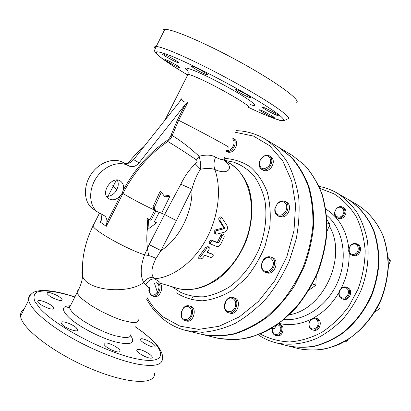 <?xml version="1.0" encoding="UTF-8"?>
<svg xmlns="http://www.w3.org/2000/svg" width="411" height="411" viewBox="0 0 411 411"><rect width="100%" height="100%" fill="white"/><g stroke="black" fill="none" stroke-linecap="round" stroke-linejoin="round"><path stroke-width="0.62" d="M216.674 246.436C218.2 246.79 219.572 246.009 220.789 244.093L224.257 236.972L223.882 234.794L223.091 234.815L222.181 235.642L218.714 242.783L218.205 243.081L212.672 240.913C210.74 241.262 210.062 242.32 210.643 244.077L216.674 246.436M209.646 243.425L209.446 243.312C208.865 241.56 209.543 240.507 211.475 240.152L217.008 242.326L217.517 242.028L221.252 234.537L222.382 233.977L223.933 234.815M200.095 257.348L199.833 259.064L202.474 258.2L204.827 255.303L210.684 257.44C212.723 257.173 213.53 256.223 213.109 254.599L207.052 252.313L209.163 249.241L209.204 247.34L206.8 248.352L200.095 257.348L198.873 256.536L205.603 247.576L208.007 246.574L209.096 247.273M207.242 252.051L213.006 254.532M198.719 258.319L198.873 256.536M224.766 232.092C227.252 230.663 227.997 228.506 227.011 225.624L221.848 217.66C220.27 217.686 219.731 218.78 220.229 220.954L224.55 227.843L224.272 228.655L216.88 230.597C215.39 231.552 215.035 232.698 215.811 234.034L216.576 234.162L224.766 232.092M214.696 233.34L214.604 233.284C213.823 231.948 214.177 230.802 215.667 229.847L223.045 227.91L223.322 227.098L218.976 220.198C218.467 218.03 219.001 216.931 220.573 216.905L221.776 217.619M188.007 101.907L185.325 104.445L177.542 119.719L178.636 120.295L188.007 101.907C184.421 102.529 182.181 101.486 181.287 98.774L180.162 100.993M177.542 119.719L170.493 136.483L168.844 138.939L167.087 140.485L167.806 141.487L170.097 139.35L171.582 137.038L178.636 120.295C199.643 130.862 233.936 149.445 227.848 146.902M123.254 190.17L122.273 193.113L120.372 195.785C116.195 200.049 112.146 200.917 108.216 198.39C99.95 192.302 112.861 174.737 120.736 181.308C123.208 183.347 124.045 186.301 123.254 190.17C134.633 169.322 149.244 152.758 167.087 140.485M120.372 195.785L106.87 222.382L106.264 226.338L100.248 222.058L101.712 218.744L101.019 214.259M224.498 157.3C225.742 160.799 222.798 160.752 215.657 157.156C211.578 154.783 206.065 154.485 199.114 156.262C189.98 147.816 181.015 140.896 172.224 135.512L171.063 135.106M122.273 193.113L122.946 193.478L124.363 190.761C135.645 170.092 150.128 153.668 167.806 141.487C176.694 146.784 186.255 152.938 196.494 159.941C197.506 161.292 197.1 162.592 195.276 163.84C189.44 169.471 184.621 176.257 180.825 184.2L164.6 214.532L159.257 212.256M180.825 184.2L191.932 189.168C192.826 212.21 178.985 239.469 160.937 250.592L149.167 244.576L144.559 254.815C140.398 266.328 140.115 275.57 143.711 282.547C146.085 278.982 149.26 277.225 153.231 277.266C150.801 273.192 151.721 266.934 155.995 258.488L160.937 250.592L176.391 220.599L191.932 189.168C194.11 181.035 196.961 174.387 200.491 169.229C201.077 166.229 200.619 161.903 199.114 156.262L196.494 159.941M148.967 228.429L147.806 227.648L147.133 218.333L149.84 219.582L154.747 210L152.794 207.262L160.105 191.356L161.405 192.148L154.043 208.053L155.949 210.766L151.032 220.368L148.371 219.145L148.967 228.429L156.627 222.819L154.331 221.832L159.237 212.261L162.273 211.809L169.923 196.211L164.754 196.838L161.405 192.148M164.2 196.032L168.746 195.497L169.923 196.211M154.438 221.621L156.627 222.819M106.562 196.33C109.701 196.489 112.547 195.158 115.09 192.343L116.811 189.589L117.947 186.774C118.512 184.241 118.27 182.001 117.233 180.054M106.87 222.382C107.163 219.561 106.392 217.393 104.564 215.873L96.796 211.501C88.694 204.406 88.545 188.654 96.868 176.977C105.093 165.232 119.719 160.418 128.859 165.931C132.388 167.57 135.794 166.532 139.077 162.828L133.642 159.638L179.592 101.748L181.287 98.774M346.473 287.274L347.608 287.731C353.969 289.955 349.355 301.844 343.164 299.172L342.024 298.74C348.22 301.417 352.844 289.503 346.473 287.274C340.688 284.607 335.659 295.334 341.269 298.371L342.024 298.74M315.797 318.181L316.979 318.566C323.267 320.267 319.65 332.329 313.49 330.167L312.298 329.812C318.463 331.98 322.09 319.886 315.797 318.181C310.762 318.052 308.543 320.852 309.139 326.575L310.372 328.63L312.298 329.812M278.689 324.084L279.912 324.438C285.851 325.856 282.645 337.672 276.819 335.787L275.591 335.453C281.422 337.339 284.633 325.502 278.689 324.084L278.196 323.976M342.656 207.201L343.76 207.817C346.622 210.17 346.745 213.15 344.125 216.767C342.137 218.683 340.082 219.171 337.96 218.226L336.845 217.635C338.967 218.58 341.027 218.092 343.021 216.165C345.641 212.544 345.523 209.559 342.656 207.201C337.2 203.851 331.071 214.881 336.845 217.635M356.835 243.964L357.935 244.514C362.476 246.456 360.658 254.99 355.515 255.776L352.515 255.447L351.405 254.923L354.405 255.252C359.553 254.455 361.382 245.912 356.835 243.964C350.896 240.692 345.158 252.287 351.405 254.923M329.232 225.999C347.886 256.084 323.642 309.75 289.339 314.739M353.989 254.342C347.978 255.632 347.393 245.388 353.373 244.144C359.384 242.773 360.046 253.13 353.989 254.342M342.229 215.492C337.75 220.317 331.949 213.633 336.434 208.906C340.847 204.072 346.766 210.694 342.229 215.492M277.389 324.546C281.386 326.349 281.905 329.396 278.941 333.686C274.682 335.623 272.565 333.963 272.591 328.708L272.652 328.466M272.483 328.451L272.421 328.692C271.877 332.134 272.935 334.39 275.591 335.453M309.344 326.128C307.274 320.174 315.807 315.53 317.852 321.551C319.964 327.577 311.312 332.18 309.344 326.128M388.39 265.676L390.45 260.857L388.118 257.533M388.272 259.767L390.45 260.857M344.151 341.818L346.422 342.05L348.179 339.429M344.67 341.531L346.422 342.05M341.248 297.554C336.188 294.548 341.289 285.059 346.345 288.096C351.487 291.065 346.298 300.677 341.248 297.554M374.858 311.898L379.954 308.512L380.129 301.962M377.375 307.515L379.954 308.512M133.642 159.638C130.379 163.311 126.984 164.328 123.454 162.689C114.315 157.177 99.739 161.913 91.576 173.56C83.315 185.135 83.515 200.794 91.617 207.884L95.958 210.694M139.077 162.828L185.325 104.445M224.786 308.009L224.509 306.329L226.214 300.631C229.96 295.293 236.967 298.915 235.58 305.594C234.409 312.309 226.338 314.045 224.786 308.009M224.658 308.553C225.326 310.737 226.584 312.129 228.444 312.72C235.863 315.273 240.579 299.403 232.991 297.466C230.484 296.834 228.239 297.77 226.266 300.261L224.529 304.253L224.658 308.553M232.991 297.466L234.578 297.96C242.156 299.896 237.46 315.73 230.042 313.182L228.444 312.72M181.441 311.908L183.388 308.214C187.262 303.78 192.985 308.178 191.213 314.348C189.625 320.57 182.433 321.52 181.333 315.74L181.441 311.908M181.385 311.913L181.266 316.218C181.826 318.576 183.049 320.041 184.935 320.606C191.829 322.774 195.996 307.371 188.957 305.82C187.046 305.363 185.248 306.015 183.568 307.762L181.385 311.913M188.957 305.82L190.586 306.277C197.624 307.829 193.473 323.19 186.579 321.027L184.935 320.606M156.329 282.717C164.051 286.344 152.661 301.967 149.573 292.021L149.316 289.827M149.337 289.431L149.82 287.135M149.28 289.925L149.563 292.575L150.133 293.963L151.217 295.273L152.62 296.018C158.035 297.944 162.91 286.092 158.101 282.691M159.411 282.943C164.662 285.922 159.9 298.463 154.269 296.475L152.62 296.018M191.197 300.035L192.939 296.511M232.123 138.625C233.813 139.838 234.368 141.81 233.792 144.538C232.22 148.89 229.718 150.858 226.276 150.441M225.968 151.284C229.97 152.214 232.955 150.066 234.922 144.842C235.575 141.687 234.907 139.447 232.909 138.117L232.492 137.911M232.909 138.117L234.393 138.964C236.392 140.295 237.06 142.53 236.407 145.674C234.347 151.043 231.295 153.144 227.247 151.988L225.968 151.294M268.465 166.434C263.276 170.329 260.25 169.286 259.382 163.29C259.675 160.706 260.846 158.61 262.891 157.002C268.624 152.404 273.726 160.86 268.465 166.434M269.395 167.226C272.688 162.494 272.683 158.692 269.369 155.82C267.422 154.819 265.342 155.086 263.122 156.617C260.821 158.425 259.505 160.783 259.177 163.686C259.038 166.378 259.901 168.289 261.766 169.424C264.319 170.57 266.862 169.835 269.395 167.226M269.369 155.82L270.828 156.663C274.142 159.53 274.152 163.326 270.864 168.042C268.337 170.647 265.794 171.377 263.245 170.226L261.766 169.424M281.119 215.081C276.829 215.487 274.831 213.227 275.118 208.31L277.363 203.805C281.309 200.542 284.371 200.897 286.549 204.868C287.366 209.718 285.553 213.124 281.119 215.081M281.643 216.16C287.962 214.902 290.541 203.825 285.09 201.467C282.465 200.347 279.906 201.02 277.415 203.486L274.897 208.547C274.435 212.014 275.442 214.45 277.918 215.852L281.643 216.16M285.09 201.467L286.559 202.222C292.01 204.575 289.436 215.626 283.122 216.88L279.408 216.566L277.918 215.852M271.507 328.358L274.348 328.625L276.695 325.024M272.108 327.993L274.348 328.625M327.058 231.095L329.925 224.375L326.997 219.983M327.12 222.942L329.925 224.375M264.103 270.721C262.136 269.328 261.319 267.171 261.643 264.252L263.076 260.559C267.833 255.94 271.27 256.582 273.377 262.48C274.08 268.049 268.054 273.372 264.103 270.721M264.201 271.707L265.141 272.174C272.652 275.427 278.73 259.737 270.993 257.07C267.998 256.135 265.347 257.204 263.045 260.281L261.437 264.432C261.067 267.71 261.992 270.135 264.201 271.707M270.993 257.07L272.514 257.687C280.24 260.348 274.183 275.997 266.677 272.745L265.141 272.174M309.041 290.038L315.828 285.239L316.27 276.177M312.483 283.955L315.828 285.239M337.015 192.995L347.418 199.016C358.988 206.281 367.742 216.941 373.681 231.003C376.846 240.723 378.49 251.044 378.613 261.966C377.817 273.022 375.469 283.893 371.58 294.584C364.5 310.449 354.554 323.426 341.731 333.501C333.013 339.337 323.96 343.524 314.574 346.072C305.193 347.634 296.105 347.521 287.32 345.738L275.678 342.733C288.876 345.672 303.261 344.192 317.282 338.155C326.478 333.331 335.011 326.976 342.887 319.095C350.193 310.459 356.26 300.857 361.079 290.284C367.28 273.998 369.432 256.752 367.372 240.615C365.266 230.15 361.747 220.656 356.815 212.122C351.189 204.313 344.588 197.938 337.015 192.995C331.369 189.754 325.389 187.56 319.075 186.424M278.982 147.436L291.589 157.356C298.807 165.561 304.592 175.338 308.938 186.692C312.324 198.78 313.891 211.706 313.634 225.475C312.283 239.459 309.093 253.279 304.073 266.934L294.307 286.184C286.364 298.083 277.333 308.409 267.207 317.164C256.68 324.813 245.845 330.408 234.702 333.943C223.615 336.239 212.97 336.455 202.757 334.585L202.366 334.492M157.911 293.798L154.469 283.349M264.977 139.036L278.637 147.23L290.906 156.945C298.124 165.16 303.909 174.947 308.255 186.306C311.641 198.405 313.203 211.346 312.946 225.136C311.584 239.135 308.394 252.971 303.364 266.641C297.358 279.912 289.925 292.01 281.073 302.943L266.462 316.938C255.93 324.603 245.084 330.208 233.936 333.747C222.844 336.049 212.189 336.265 201.976 334.395L186.491 330.65L202.166 332.309C213.17 331.461 224.278 328.435 235.488 323.226C246.538 316.789 256.89 308.425 266.539 298.145C275.56 286.914 283.143 274.491 289.298 260.882L296.043 239.767C298.848 225.356 299.742 211.331 298.73 197.686C296.644 184.56 292.863 172.738 287.397 162.217C281.093 152.645 273.618 144.919 264.977 139.036C256.043 133.775 246.466 130.981 236.248 130.647M162.391 54.016L162.576 53.867C164.148 53.749 178.518 61.614 178.395 62.523L178.21 62.647C176.663 62.765 162.571 55.084 162.391 54.016M167.318 61.47C165.263 60.165 164.477 59.497 164.965 59.472C167.621 60.273 171.793 62.374 177.495 65.781C179.489 67.055 180.249 67.697 179.761 67.723C177.156 66.942 173.005 64.861 167.318 61.47M274.183 117.68L274.086 117.7C272.734 117.906 258.375 110.215 259.408 109.835L259.526 109.809C260.887 109.593 275.498 117.443 274.183 117.68M276.511 114.063C278.021 115.065 278.555 115.583 278.113 115.614C277.081 115.758 268.27 111.402 264.417 108.848C262.835 107.816 262.275 107.281 262.732 107.245C263.734 107.091 272.719 111.535 276.511 114.063M243.374 92.788C248.968 95.85 251.496 97.556 250.957 97.91C249.677 97.72 246.857 96.477 242.49 94.196C236.916 91.15 234.383 89.439 234.902 89.059C236.171 89.254 238.991 90.497 243.374 92.788M193.725 66.654C199.104 68.822 209.995 75.316 207.771 75.002L205.557 74.278C200.203 72.1 189.425 65.688 191.603 65.966L193.725 66.654M37.951 300.878C39.662 298.859 53.867 305.347 53.898 308.142L53.733 308.707C52.31 310.865 37.786 304.325 37.745 301.494L37.951 300.878M50.466 292.832C56.667 294.826 60.571 297.122 62.179 299.722C62.215 300.559 61.08 300.718 58.773 300.2C52.546 298.222 48.606 295.92 46.957 293.295C46.926 292.432 48.097 292.278 50.466 292.832M155.106 346.514C154.885 349.16 140.31 342.178 140.485 339.501L140.516 339.25C140.999 336.737 155.291 343.658 155.122 346.314L155.106 346.514M149.537 358.043C144.96 357.293 136.637 352.186 136.755 350.218C136.75 349.407 137.69 349.175 139.565 349.525C144.179 350.336 152.347 355.361 152.245 357.344C152.25 358.13 151.346 358.366 149.537 358.043M110.965 349.674C106.706 347.454 104.343 345.517 103.865 343.868C104.394 342.219 107.477 342.671 113.102 345.225C117.351 347.434 119.714 349.371 120.192 351.04C119.693 352.674 116.616 352.217 110.965 349.674M62.472 324.849L61.08 322.876C60.33 319.907 72.033 323.714 76.251 327.762L77.715 329.817C78.522 332.771 66.68 328.954 62.472 324.849M148.371 219.145L147.133 218.333M151.032 220.368L149.84 219.582M155.949 210.766L154.747 210M154.043 208.053L152.794 207.262M138.466 319.83L138.214 321.227L136.997 322.152L134.834 322.568L131.777 322.45L123.346 320.595L118.234 318.91L112.753 316.778L101.425 311.481L90.975 305.44L82.852 299.516C79.436 296.583 77.551 294.214 77.186 292.421C79.58 287.967 81.172 283.919 81.964 280.271L82.637 276.356C86.962 290.567 127.425 294.744 143.711 282.547L145.797 284.998C147.616 281.026 150.544 278.956 154.582 278.792L153.231 277.266M224.329 160.429L228.002 162.36C249.816 173.339 258.519 209.821 244.91 242.701C231.542 275.673 199.751 295.571 176.504 288.09L159.36 282.927C161.158 283.076 159.566 281.699 154.582 278.792C172.908 277.42 193.34 262.372 205.911 239.819C218.462 217.265 221.832 189.348 214.876 169.543C227.54 175.281 232.883 168.567 227.155 162.946L224.437 160.567M145.797 284.998C149.116 287.983 150.097 289.75 148.741 290.305M215.657 157.156C213.73 161.523 213.468 165.654 214.876 169.543C211.223 168.227 206.425 168.125 200.491 169.229L195.276 163.84M224.421 160.547L227.155 162.946M23.982 309.416C21.418 310.906 20.293 313.146 20.607 316.126C21.351 328.158 53.913 353.255 90.739 368.657C127.538 384.177 155.291 385.05 154.479 373.656M295.776 102.945C303.097 102.313 282.491 85.966 246.554 65.647C210.663 45.308 172.255 28.544 164.821 29.412C162.879 29.546 162.422 30.455 163.444 32.145M347.629 199.14L347.84 199.263C359.404 206.522 368.158 217.178 374.092 231.229C377.262 240.938 378.906 251.255 379.029 262.167C378.233 273.217 375.89 284.078 372.006 294.754C364.932 310.608 354.991 323.57 342.178 333.64C333.465 339.465 324.418 343.653 315.037 346.196C305.656 347.752 296.578 347.644 287.792 345.862L287.556 345.8M218.205 243.081L217.008 242.326M212.672 240.913L211.475 240.152M218.714 242.783L217.517 242.028M221.971 236.042L220.764 235.298M212.898 254.481L211.696 253.7M206.8 248.352L205.603 247.576M220.229 220.954L218.976 220.198M216.88 230.597L215.667 229.847M224.55 227.843L223.322 227.098M224.272 228.655L223.045 227.91M106.264 226.338L122.946 193.478C132.332 199.099 142.905 204.668 154.659 210.175M187.586 75.156L187.339 74.509L188.002 74.34C189.671 74.489 193.607 75.968 199.797 78.778C221.38 88.478 255.092 108.581 248.244 107.435M167.292 115.095L168.721 115.445M101.579 219.433L100.248 222.058M116.837 189.543L115.763 191.439M117.638 187.76L116.755 189.481L113.04 186.358L112.794 185.602L113.544 185.361M155.995 258.488C152.286 256.459 148.474 255.236 144.559 254.815C126.845 249.174 94.227 230.879 92.984 225.988L92.891 224.94L93.79 224.391M176.391 220.599L164.6 214.532L149.167 244.576M326.627 215.277C342.784 228.501 348.215 256.567 338.186 280.903C328.261 305.286 304.7 321.474 283.909 319.563M278.982 323.406C289.483 325.882 300.23 324.479 311.24 319.193M313.28 318.124C323.632 312.375 332.155 303.893 338.844 292.689M341.233 288.275C346.894 276.721 349.525 264.797 349.114 252.503M348.949 249.811C346.93 231.049 339.219 217.47 325.805 209.081M319.933 188.397L334.076 193.853C342.795 199.499 350.151 207.046 356.157 216.499C361.156 226.877 364.167 238.344 365.179 250.905C364.937 263.764 362.574 276.485 358.089 289.056L348.78 306.467C340.93 316.968 331.913 325.615 321.726 332.407C311.163 337.914 300.472 341.094 289.647 341.952C279.054 341.464 269.267 338.823 260.286 334.025M123.454 162.689L128.859 165.931M292.339 155.445L304.53 165.058C311.708 173.154 317.477 182.772 321.834 193.92C325.24 205.772 326.848 218.436 326.663 231.907C325.394 245.578 322.316 259.074 317.42 272.401C311.564 285.326 304.289 297.107 295.601 307.741L281.242 321.345C270.87 328.79 260.173 334.22 249.164 337.637C238.195 339.846 227.643 340.015 217.501 338.155L233.176 339.876C244.108 339.126 255.051 336.296 266.015 331.384C276.778 325.312 286.801 317.426 296.09 307.731C304.746 297.143 311.985 285.419 317.816 272.56C322.681 259.305 325.743 245.87 327.002 232.256C327.187 218.827 325.574 206.178 322.162 194.3C317.795 183.111 311.98 173.416 304.721 165.212L292.339 155.445L279.326 147.641M235.4 132.285L253.51 136.087L269.698 145.741L282.783 160.978L291.702 181.087L295.596 204.878L293.978 230.725L286.832 256.731L274.646 280.913L258.38 301.448L239.325 316.896L218.95 326.324L198.724 329.36L179.956 326.154L163.727 317.271C157.012 311.97 151.448 305.383 147.046 297.513M176.401 292.879C184.174 297.764 192.841 300.405 202.418 300.801C212.276 299.789 222.089 296.367 231.85 290.546L245.372 278.853C253.515 269.184 260.076 258.242 265.064 246.035L269.729 227.278C270.931 214.64 270.084 202.829 267.181 191.845C263.174 181.708 257.605 173.437 250.474 167.036C242.675 161.903 234.152 159.036 224.904 158.435M250.253 104.512C262.737 109.018 248.557 98.265 222.819 84.461C197.069 70.594 178.091 63.592 187.981 71.124M187.344 74.771C175.024 67.414 165.916 61.424 160.018 56.805C157.038 54.201 155.923 52.546 156.673 51.837C158.589 51.745 162.484 52.767 168.356 54.899C190.904 63.356 244.555 91.581 268.979 107.8C296.793 126.033 281.602 123.279 248.604 107.405M130.914 334.451L130.6 335.951L129.326 336.989L127.112 337.513L124.004 337.503L115.496 335.844L110.359 334.23L104.851 332.155L93.528 326.909L83.109 320.837L75.064 314.8C71.704 311.79 69.87 309.329 69.567 307.423L70.877 304.844M69.813 305.825C61.434 306.031 61.342 310.105 69.536 318.042C79.215 326.837 100.007 337.703 115.039 341.824C130.703 345.512 135.928 343.478 130.724 335.72M70.07 306.426C67.774 307.187 67.173 307.592 68.267 307.634L69.567 307.423L77.186 292.421L77.35 290.993L78.434 290.032M134.952 326.637C165.109 346.499 171.551 365.466 138.456 359.193C109.09 354.148 56.682 327.233 40.124 308.62L34.93 301.571C33.389 297.605 33.815 294.6 36.219 292.56C42.533 289.344 57.134 291.265 74.848 297.03M159.149 212.436L155.861 210.946M99.359 213.391L92.984 225.988C84.882 242.562 81.435 259.351 82.637 276.356L81.887 273.007L82.359 269.642M30.938 294.399C29.078 295.72 28.333 297.605 28.693 300.056C29.864 308.091 45.246 322.44 68.57 336.126C91.879 349.812 120.31 361.084 138.913 364.362C154.767 366.869 162.597 364.901 162.412 358.459C163.049 355.88 161.847 352.227 158.795 347.511C156.971 344.947 154.377 342.096 151.017 338.952L142.596 331.965L135.003 326.54M248.583 107.41C270.469 117.782 277.97 119.765 279.048 120.048C281.258 121.302 284.032 120.973 287.366 119.056C291.147 118.83 286.503 114.294 273.438 105.447C257.908 95.08 230.586 79.544 205.716 67.065C180.83 54.576 161.502 46.674 156.226 46.5C154.444 46.443 154.048 47.116 155.034 48.513M227.838 160.968L233.412 162.078C240.969 164.713 247.674 169.111 253.53 175.256C258.719 182.335 262.506 190.709 264.884 200.383C267.32 215.549 265.388 232.477 259.269 248.583C252.333 264.35 241.838 277.769 229.461 286.868C220.979 292.093 212.405 295.406 203.743 296.809C195.256 297.086 187.395 295.509 180.162 292.093L175.41 288.969M174.845 287.592C188.305 292.149 204.611 288.918 219.299 278.062C230.294 269 238.986 257.276 245.377 242.891C252.873 223.723 253.864 202.977 248.352 186.728C243.482 174.865 236.186 166.476 226.466 161.554M147.734 226.302C146.203 236.613 146.563 246.374 148.803 255.585M357.072 204.606C368.549 211.804 377.241 222.32 383.16 236.161C386.325 245.716 387.984 255.858 388.138 266.58C387.388 277.43 385.107 288.09 381.3 298.566C374.359 314.107 364.572 326.807 351.929 336.66C343.329 342.363 334.39 346.447 325.111 348.924C315.828 350.434 306.832 350.3 298.124 348.528C311.25 351.456 325.445 350.085 339.157 344.336C357.226 335.669 372.782 319.07 381.552 298.669C385.348 288.234 387.619 277.61 388.364 266.79C388.205 256.089 386.54 245.953 383.371 236.376C377.442 222.49 368.672 211.896 357.072 204.606L347.84 199.263M210.643 244.077L209.446 243.317M199.828 259.064L198.6 258.242M215.811 234.034L214.604 233.284M187.909 70.949C186.46 69.603 186.106 69.14 186.841 69.567C188.053 70.163 188.438 71.755 188.002 74.34L164.821 120.356M107.995 196.324L116.411 180.049M100.839 221.169L101.281 220.301M180.835 99.965L181.2 99.257M144.276 146.234L135.625 154.361L127.693 163.403M91.617 207.884L96.796 211.501M104.558 215.878L103.67 215.307M119.93 180.799L120.736 181.308M224.509 306.329L224.349 306.663M226.214 300.631L226.266 300.261M181.333 315.74L181.266 316.218M183.388 308.214L183.568 307.762M149.573 292.021L149.563 292.575M259.382 163.29L259.177 163.686M262.891 157.002L263.122 156.617M277.363 203.805L277.415 203.486M263.076 260.559L263.045 260.281M258.288 334.831C263.585 338.448 269.38 341.084 275.678 342.733M202.757 334.585L217.501 338.155M146.593 299.136C151.094 307.217 156.807 314.025 163.737 319.553C170.452 324.854 178.035 328.559 186.491 330.65M222.623 159.525L224.031 160.269M74.9 296.922C61.475 292.488 50.425 290.33 41.742 290.438C34.848 291.265 34.005 292.113 32.854 292.766C30.095 294.81 28.708 297.24 28.693 300.056L20.607 316.126M53.898 308.142L53.538 308.851M62.179 299.722L61.876 300.318M155.122 346.314L154.849 346.843M152.245 357.344L151.916 357.976M120.192 351.04L119.806 351.79M77.715 329.817L77.309 330.608M164.821 29.412L156.226 46.5C154.628 49.705 154.228 51.406 155.029 51.606L156.134 53.327L161.246 57.859C167.421 62.493 177.845 69.151 187.354 74.787M207.909 74.74L207.771 75.002M224.175 160.239L227.751 160.953M175.333 288.918L172.019 286.739M287.792 345.862L298.124 348.528"/></g></svg>
